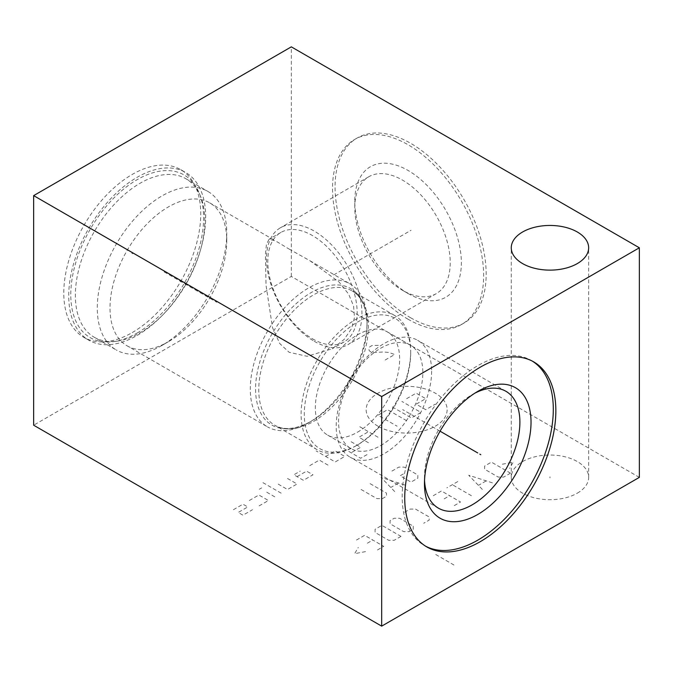 <?xml version="1.0" encoding="UTF-8"?>
<svg xmlns="http://www.w3.org/2000/svg" width="673" height="673" viewBox="0 0 673 673"><rect width="100%" height="100%" fill="white"/><g stroke="black" fill="none" stroke-linecap="round" stroke-linejoin="round"><path stroke-width="0.5" stroke-dasharray="3.37 2.52" d="M639.35 477.376L291.325 276.443L33.65 425.21M577.316 493.166A38.689 22.335 0 0 0 588.648 477.376A38.689 22.335 0 0 0 564.765 456.731A38.689 22.335 0 0 0 522.601 461.577A38.689 22.335 0 0 0 511.27 477.376A38.689 22.335 0 0 0 535.153 498.012A38.689 22.335 0 0 0 577.316 493.166M291.325 276.443L291.325 46.858M410.623 317.765A106.847 61.689 -120 0 0 464.042 323.057A106.847 61.689 -120 0 0 480.421 237.443A106.847 61.689 -120 0 0 410.623 143.282A106.847 61.689 -120 0 0 357.195 137.99A106.847 61.689 -120 0 0 340.816 223.613A106.847 61.689 -120 0 0 410.623 317.765M132.27 332.555A96.836 55.909 120 0 0 195.532 247.218A96.836 55.909 120 0 0 180.684 169.621A96.836 55.909 120 0 0 132.27 174.416A96.836 55.909 120 0 0 69.008 259.753A96.836 55.909 120 0 0 83.847 337.35A96.836 55.909 120 0 0 132.27 332.555M137.199 335.398A96.836 55.909 120 0 0 200.461 250.062A96.836 55.909 120 0 0 185.613 172.465A96.836 55.909 120 0 0 137.199 177.26A96.836 55.909 -60 0 0 73.937 262.596A96.836 55.909 -60 0 0 88.777 340.193A96.836 55.909 -60 0 0 137.199 335.398M137.199 333.009A93.917 54.219 120 0 0 199.233 193.151A93.917 54.219 120 0 0 137.199 179.649A93.917 54.219 -60 0 0 71.893 280.119A93.917 54.219 -60 0 0 113.501 341.64A93.917 54.219 -60 0 0 137.199 333.009M94.313 337.291A91.553 52.856 -60 0 0 116.993 341.169A91.553 52.856 -60 0 0 140.093 332.756A91.553 52.856 120 0 0 200.562 196.415A91.553 52.856 120 0 0 185.866 178.715A91.553 52.856 120 0 0 140.093 183.249A91.553 52.856 -60 0 0 80.28 263.925A91.553 52.856 -60 0 0 94.313 337.291L116.236 349.943A91.553 52.856 -60 0 1 102.203 276.578A91.553 52.856 -60 0 1 162.008 195.902A91.553 52.856 120 0 1 207.789 191.368A91.553 52.856 120 0 1 226.751 233.279A91.553 52.856 120 0 1 162.016 345.409A91.553 52.856 -60 0 1 116.236 349.943M127.096 345.821A82.552 47.665 -60 0 0 168.376 341.733L162.016 345.409A91.553 52.856 120 0 0 162.016 345.409L168.376 341.733A82.552 47.665 120 0 0 226.751 240.631A82.552 47.665 120 0 0 209.648 202.834A82.552 47.665 120 0 0 168.376 206.922A82.552 47.665 -60 0 0 114.444 279.674A82.552 47.665 -60 0 0 127.096 345.821L267.391 426.817A82.552 47.665 -60 0 1 254.731 360.669A82.552 47.665 -60 0 1 308.663 287.918A82.552 47.665 120 0 1 349.943 283.829A82.552 47.665 120 0 1 367.037 321.627A82.552 47.665 120 0 1 308.663 422.728A82.552 47.665 -60 0 1 267.391 426.817M308.663 422.728L311.313 421.205A78.808 45.503 120 0 0 367.037 324.68A78.808 45.503 120 0 0 311.313 292.503A78.808 45.503 -60 0 0 255.58 389.028A78.808 45.503 -60 0 0 311.313 421.205L308.663 422.728M289.112 249.069L309.984 260.762L339.175 282.105L348.631 294.16L353.586 305.988L354.494 317.496L351.474 328.693L344.189 339.385L332.243 348.765L307.081 356.286L289.112 352.29L279.8 343.6L272.523 327.675L266.028 285.243L265.406 254.47L266.441 244.476L269.04 239.285L275.694 240.968L289.112 249.069M410.698 352.803A75.241 43.442 120 0 1 357.498 444.954L355.908 445.871A77.496 44.738 120 0 0 410.698 350.961A77.496 44.738 120 0 0 394.656 315.486A77.496 44.738 120 0 0 355.908 319.33A77.496 44.738 -60 0 0 305.281 387.614A77.496 44.738 -60 0 0 317.16 449.715A77.496 44.738 -60 0 0 355.908 445.871L357.498 444.954A75.241 43.442 -60 0 1 304.289 414.24A75.241 43.442 -60 0 1 357.498 322.081A75.241 43.442 120 0 1 410.698 352.803L410.698 350.961M357.498 432.192A59.611 34.416 120 0 0 396.439 379.665A59.611 34.416 120 0 0 387.303 331.89A59.611 34.416 120 0 0 357.498 334.843A59.611 34.416 120 0 0 318.556 387.379A59.611 34.416 120 0 0 327.692 435.145A59.611 34.416 120 0 0 357.498 432.192M380.682 445.576A59.611 34.416 120 0 0 422.837 372.573A59.611 34.416 120 0 0 410.488 345.283A59.611 34.416 120 0 0 380.682 348.235A59.611 34.416 120 0 0 338.536 421.239A59.611 34.416 120 0 0 350.877 448.529A59.611 34.416 120 0 0 380.682 445.576M431.62 371.21A67.485 38.958 -60 0 1 402.16 439.124A67.485 38.958 -60 0 1 350.162 457.203A67.485 38.958 -60 0 1 336.18 426.312A67.485 38.958 120 0 1 365.641 358.398A67.485 38.958 120 0 1 417.639 340.319A67.485 38.958 120 0 1 431.62 371.21M474.886 393.158A67.485 38.958 120 0 0 472.177 394.63A67.485 38.958 120 0 0 424.461 477.283A67.485 38.958 -60 0 0 424.537 480.362M424.461 483.71L424.461 477.283M532.427 361.174A106.847 61.689 120 0 0 531.165 360.408A106.847 61.689 120 0 0 448.832 389.036A106.847 61.689 120 0 0 402.193 496.565A106.847 61.689 -60 0 0 424.318 545.475A106.847 61.689 -60 0 0 425.605 546.19M312.491 338.797A63.212 36.493 -120 0 0 344.088 341.926A63.212 36.493 -120 0 0 353.779 291.274A63.212 36.493 -120 0 0 312.491 235.575A63.212 36.493 -120 0 0 280.885 232.446A63.212 36.493 -120 0 0 271.194 283.089A63.212 36.493 -120 0 0 312.491 338.797M314.232 341.278A67.485 38.958 -120 0 0 347.975 344.618A67.485 38.958 -120 0 0 358.314 290.543A67.485 38.958 -120 0 0 314.232 231.075A67.485 38.958 60 0 0 280.49 227.735A67.485 38.958 60 0 0 270.142 281.81A67.485 38.958 60 0 0 314.232 341.278M436.255 293.655A67.485 38.958 -120 0 1 402.513 290.307L408.074 293.521L402.513 290.307A67.485 38.958 60 0 1 354.789 207.663A67.485 38.958 60 0 1 368.77 176.763A67.485 38.958 60 0 1 402.513 180.112A67.485 38.958 -120 0 1 446.594 239.58A67.485 38.958 -120 0 1 436.255 293.655L347.975 344.618M408.074 293.521A75.359 43.509 -120 0 0 461.358 262.756A75.359 43.509 -120 0 0 408.074 170.462A75.359 43.509 60 0 0 354.789 201.227A75.359 43.509 60 0 0 408.074 293.521M408.074 319.238A106.847 61.689 60 0 1 338.275 225.076A106.847 61.689 60 0 1 354.654 139.462A106.847 61.689 60 0 1 408.074 144.754A106.847 61.689 -120 0 1 477.88 238.907A106.847 61.689 -120 0 1 461.501 324.529A106.847 61.689 -120 0 1 408.074 319.238M549.959 477.923L549.959 476.82M378.016 426.219A40.489 23.378 180 0 1 378.016 393.158A40.489 23.378 180 0 1 435.28 393.158A40.489 23.378 180 0 1 435.28 426.219A40.489 23.378 180 0 1 378.016 426.219M309.782 465.615L319.322 460.105L328.861 465.615M325.682 456.437L335.23 450.927L344.769 456.437L335.23 461.947L316.142 450.927M367.037 454.595L360.678 458.271L341.59 447.251M351.129 441.74L360.678 447.251L351.129 452.761M368.468 442.75L358.928 437.24L368.468 431.73M378.016 437.24L358.928 426.219M297.054 476.635L306.594 471.125L312.962 474.802L303.414 480.312L293.874 474.802L300.234 471.125M287.506 478.478L297.054 483.988L287.506 489.498L277.966 483.988M281.146 493.166L262.058 482.146M274.786 496.842L265.238 491.332M261.662 487.891L259.273 489.263M249.338 500.51L258.878 495.008L268.426 500.51L258.878 506.02M233.43 509.697L242.97 504.186L247.748 506.946L238.2 512.456L242.97 515.207L252.518 509.697M392.334 406.938L411.413 417.958L420.962 412.448L401.874 401.428M406.643 420.709L387.555 409.689L378.016 415.199L397.104 426.219M406.643 398.668L416.192 393.158L425.731 398.668L416.192 404.179L425.731 409.689L435.28 404.179M391.947 471.075L398.761 467.138L404.212 467.138L417.849 475.012L417.849 478.158L411.035 482.095L400.124 475.794L404.212 473.439M394.672 491.542L381.036 477.376L405.575 485.241M398.307 483.147L391.038 487.345M370.133 483.668L386.487 493.116L386.487 496.262L382.399 498.626L376.947 498.626L360.585 489.178M502.327 464.227L513.238 462.132L509.604 468.425M510.513 473.144L503.698 477.081L498.239 477.081L484.61 469.216L484.61 466.061L491.425 462.132L510.513 473.144M482.339 489.414L468.702 475.247L493.242 483.121M485.973 481.018L478.696 485.216M471.428 495.715L452.34 484.695M457.791 481.548L446.889 487.841M433.252 495.715L441.438 490.987L460.517 502.008L452.34 506.735M444.163 498.861L449.614 495.715M404.624 512.246L410.076 509.091L415.527 509.091L429.164 516.965L429.164 520.111L423.712 523.266M413.256 526.151L413.256 529.298L409.167 531.662L403.716 531.662L390.079 523.787L390.079 520.641L394.168 518.277L399.627 518.277L413.256 526.151M400.99 536.381L394.168 540.318L388.716 540.318L375.08 532.444L375.08 529.298L381.902 525.361L400.99 536.381M356.454 540.057L364.631 535.329L383.719 546.35L375.534 551.078M367.357 543.204L372.808 540.057M365.54 551.599L354.629 553.702L358.272 547.401M385.175 360.013L394.715 354.503L388.75 352.433L383.181 351.979L372.447 352.66L369.267 350.826L368.871 349.22L369.662 346.923L372.051 345.543L378.806 345.316M435.751 554.51L454.839 565.53M132.741 253.755L131.79 253.208L132.741 253.755M164.128 271.875L216.731 302.244M410.143 230.797L411.102 230.25L410.143 230.797M408.074 231.992L333 275.341M440.066 431.191L402.673 409.596M394.656 315.486L352.307 291.039A77.496 44.738 120 0 1 364.186 353.14A77.496 44.738 120 0 1 313.559 421.424A77.496 44.738 -60 0 1 274.811 425.26A77.496 44.738 -60 0 1 262.933 363.168A77.496 44.738 -60 0 1 313.559 294.883A77.496 44.738 120 0 1 352.307 291.039C361.695 296.431 366.6 307.645 367.037 324.68L367.037 321.627M588.648 477.376L588.648 247.79M511.27 477.376L511.27 247.79M180.684 169.621L185.613 172.465M83.847 337.35L88.777 340.193M200.562 196.415L199.233 193.151M116.993 341.169L113.501 341.64M185.866 178.715L207.789 191.368M226.751 240.631L226.751 233.279M209.648 202.834L275.694 240.968M309.984 260.762L349.943 283.829M317.16 449.715L274.811 425.26C284.174 430.695 296.339 429.34 311.313 421.205L311.313 421.205M387.303 331.89L410.488 345.283M327.692 435.145L350.877 448.529M505.919 391.291L417.639 340.319M438.434 508.174L350.162 457.203M472.177 394.63L477.746 391.417M533.714 361.881L531.165 360.408M426.867 546.947L424.318 545.475M344.088 341.926L332.243 348.765M280.885 232.446L269.04 239.285M368.77 176.763L280.49 227.735M354.789 207.663L354.789 201.227M357.195 137.99L354.654 139.462M464.042 323.057L461.501 324.529"/><path stroke-width="1.01" d="M33.65 195.624L33.65 425.21L381.675 626.142L639.35 477.376L639.35 247.79L291.325 46.858L33.65 195.624L381.675 396.557L639.35 247.79M381.675 626.142L381.675 396.557M555.848 410.791A106.847 61.689 -60 0 1 509.2 518.319A106.847 61.689 -60 0 1 426.867 546.947A106.847 61.689 -60 0 1 404.734 498.037A106.847 61.689 -60 0 1 451.373 390.508A106.847 61.689 -60 0 1 533.714 361.881A106.847 61.689 -60 0 1 555.848 410.791M577.316 263.58A38.689 22.335 0 0 0 588.648 247.79A38.689 22.335 0 0 0 564.765 227.154A38.689 22.335 0 0 0 522.601 231.992A38.689 22.335 0 0 0 511.27 247.79A38.689 22.335 0 0 0 535.153 268.426A38.689 22.335 0 0 0 577.316 263.58M424.537 480.362A67.485 38.958 -60 0 0 438.434 508.174A67.485 38.958 -60 0 0 490.44 490.095A67.485 38.958 -60 0 0 519.893 422.181A67.485 38.958 120 0 0 505.919 391.291A67.485 38.958 120 0 0 474.886 393.158M531.031 422.181A75.359 43.509 -60 0 1 477.746 514.475A75.359 43.509 -60 0 1 424.461 483.71A75.359 43.509 120 0 1 477.746 391.417A75.359 43.509 120 0 1 531.031 422.181M425.605 546.19A106.847 61.689 -60 0 0 507.484 515.972A106.847 61.689 -60 0 0 553.299 409.327A106.847 61.689 120 0 0 532.427 361.174M479.815 454.14L480.766 454.687M477.746 452.946L440.066 431.191"/></g></svg>
